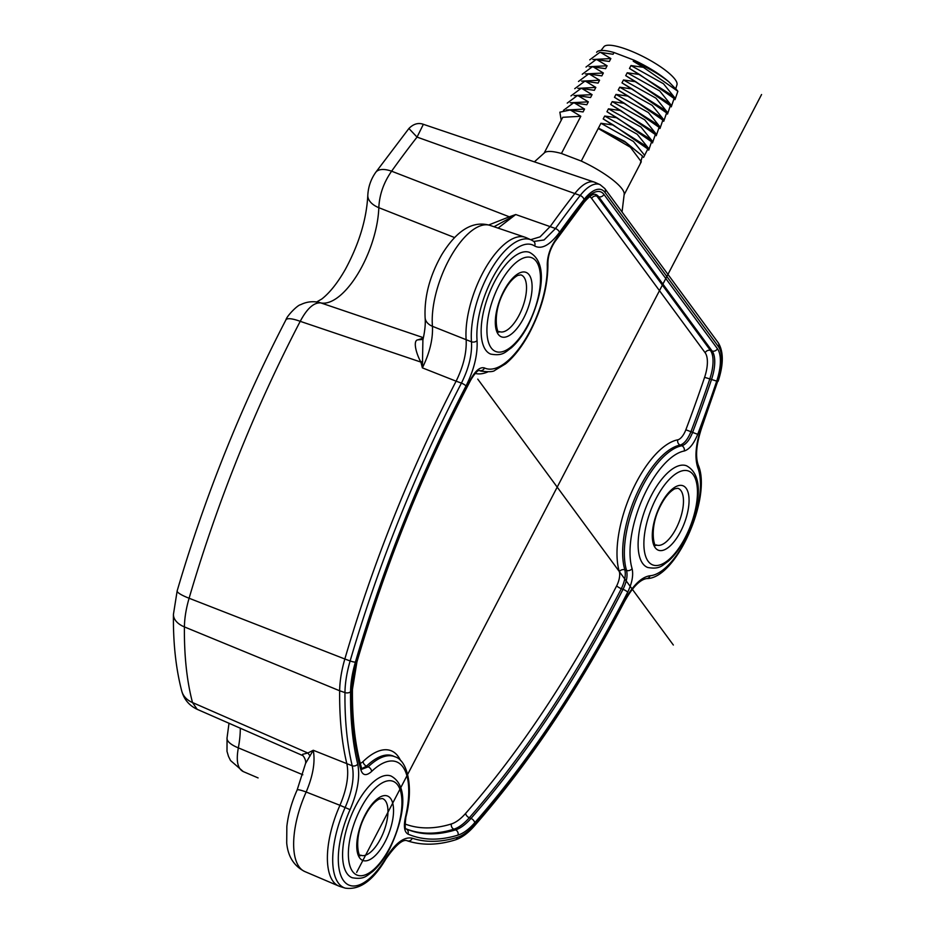 <?xml version="1.0" encoding="UTF-8"?>
<svg xmlns="http://www.w3.org/2000/svg" width="935" height="935" viewBox="0 0 935 935"><rect width="100%" height="100%" fill="white"/><g stroke="black" fill="none" stroke-linecap="round" stroke-linejoin="round"><path stroke-width="1.4" d="M697.849 467.874C694.389 457.379 695.733 443.412 701.881 425.963L702.267 426.068C696.47 442.968 695.114 455.953 698.223 465.011L698.223 465.011A4.184 3.424 158.9 0 1 697.849 467.874A62.493 26.507 -69.1 0 1 688.955 533.207A62.493 26.507 -69.1 0 1 650.024 575.75A4.184 3.717 86.1 0 1 646.775 578.566L646.775 578.566C639.949 579.536 632.492 587.25 624.405 601.708L624.405 601.708A4.184 1.005 -152.4 0 0 624.229 601.123C632.761 585.474 641.363 577.012 650.024 575.75M350.555 691.783A62.493 26.507 -69.1 0 1 355.393 662.132A4.184 0.701 -163.7 0 1 350.134 660.952A66.677 28.284 -69.1 0 0 344.968 692.59A338.821 143.733 -69.1 0 0 352.238 765.8A4.184 3.226 -13.6 0 0 357.731 764.094A334.648 141.956 -69.1 0 1 350.555 691.783A4.184 2.489 -179.4 0 1 344.968 692.59L339.662 690.778A339.148 143.861 -69.1 0 0 346.897 763.942C349.071 775.349 346.756 789.14 339.954 805.304L306.177 792.015C313.05 775.676 315.411 761.756 313.248 750.267L352.238 765.8C354.54 777.265 352.214 791.08 345.26 807.232A66.677 28.284 -69.1 0 0 345.132 888.11C359.601 890.284 373.158 880.595 385.839 859.043L385.839 859.043A4.184 1.473 -149 0 0 385.793 858.236C395.33 843.101 404.154 836.428 412.265 838.216A4.184 3.787 108.2 0 1 407.45 840.857L407.309 840.81M357.731 764.094C360.209 776.704 357.649 791.898 350.064 809.663L339.954 805.304A66.993 28.412 -69.1 0 0 338.786 886.041A66.993 28.412 -69.1 0 0 339.873 886.45L345.132 888.11M423.403 337.687L320.845 302.917C313.95 302.285 307.077 308.421 300.228 321.336A663.359 281.388 110.9 0 0 300.088 321.593A663.359 281.388 110.9 0 0 189.104 598.248A60.436 25.642 110.9 0 0 184.417 626.917L339.662 690.778A66.993 28.412 -69.1 0 1 344.84 659L350.134 660.952A669.6 284.041 -69.1 0 1 461.434 383.105C468.832 368.343 472.187 354.575 471.485 341.813A4.184 2.828 -4.6 0 0 477.06 340.597C477.773 354.634 474.08 369.769 466.004 386.015A4.184 0.993 -152.6 0 0 461.434 383.105L456.116 381.188C463.374 366.415 466.729 352.659 466.168 339.954A66.993 28.412 -69.1 0 1 482.355 273.745A66.993 28.412 -69.1 0 1 525.119 237.268A66.993 28.412 -69.1 0 1 526.206 237.689L531.232 239.944A66.677 28.284 -69.1 0 0 487.591 275.837A66.677 28.284 -69.1 0 0 471.485 341.813L432.449 326.315C433.045 339.078 429.691 352.927 422.386 367.864L422.9 339.919C424.899 331.154 425.647 323.802 425.121 317.853L425.121 317.853A16.748 11.395 -4.9 0 0 432.449 326.315A65.567 27.816 110.9 0 1 448.262 261.134A65.567 27.816 110.9 0 1 490.127 225.428L525.119 237.268M498.075 228.117L515.723 214.524L555.519 228.514A4.184 1.999 35.6 0 1 559.504 232.394C549.909 245.18 541.622 249.703 534.645 245.987A4.184 3.775 -56.8 0 0 533.394 241.136L531.232 239.944M355.908 805.538A54.429 23.095 110.9 0 0 352.203 877.731C364.673 879.975 366.941 875.335 372.679 871.549C378.967 865.997 384.682 858.318 389.813 848.501C403.219 820.486 410.161 786.23 391.017 776.027A54.429 23.095 110.9 0 0 356.621 804.205A54.429 23.095 110.9 0 0 355.908 805.538M651.438 495.293A54.429 23.095 110.9 0 0 647.721 567.487C660.192 569.731 662.459 565.091 668.198 561.304C674.486 555.752 680.201 548.074 685.332 538.268C698.737 510.241 705.691 475.985 686.535 465.782A54.429 23.095 110.9 0 0 652.139 493.96A54.429 23.095 110.9 0 0 651.438 495.293M484.482 367.958C480.251 366.707 475.705 370.377 470.843 378.991A663.067 281.271 110.9 0 0 356.457 662.073A60.144 25.514 110.9 0 0 351.805 690.614A332.299 140.963 110.9 0 0 361.015 770.3C362.92 775.618 366.45 776.015 371.592 771.48A69.646 29.546 -69.1 0 1 405.393 817.412C403.499 826.388 404.341 831.94 407.917 834.055A332.299 140.963 110.9 0 0 458.08 835.084A60.144 25.514 110.9 0 0 474.676 822.788A663.067 281.271 110.9 0 0 627.689 592.217C632.107 582.996 633.568 575.13 632.083 568.609A69.646 29.546 -69.1 0 1 642.801 498.156A69.646 29.546 -69.1 0 1 684.221 451.009C689.282 449.466 693.782 443.903 697.697 434.308A663.067 281.271 110.9 0 0 716.701 381.118A35.027 14.855 110.9 0 0 717.426 348.72L603.94 194.422A35.027 14.855 110.9 0 0 584.305 201.13A663.067 281.271 110.9 0 0 555.133 240.494C549.955 248.383 547.326 256.494 547.255 264.815A69.646 29.546 -69.1 0 1 525.599 338.821A69.646 29.546 -69.1 0 1 484.482 367.958A4.184 3.787 115.1 0 1 479.515 370.541L479.515 370.541A73.83 31.322 -69.1 0 0 480.906 371.101C488.876 372.095 493.563 371.826 494.954 370.283L505.554 363.855C513.934 356.948 521.672 347.072 528.766 334.239C541.716 309.789 548.085 286.157 547.898 263.319L547.898 263.319A4.184 2.676 178 0 1 547.255 264.815M494.475 281.914A54.429 23.095 110.9 0 0 490.758 354.108C503.229 356.352 505.496 351.712 511.235 347.925C517.523 342.374 523.238 334.695 528.368 324.889C541.786 296.863 548.728 262.606 529.584 252.403A54.429 23.095 110.9 0 0 495.176 280.582A54.429 23.095 110.9 0 0 494.475 281.914M530.671 239.699L540.068 236.859L550.434 226.223A669.916 284.17 -69.1 0 1 575.037 193.3A41.865 17.765 -69.1 0 1 594.38 182.138A41.865 17.765 -69.1 0 1 595.057 182.407L600.095 184.662A41.549 17.625 -69.1 0 0 580.214 195.473L417.045 137.094L423.368 124.308L594.38 182.138M559.504 232.394A665.416 282.265 -69.1 0 1 584.036 199.552A4.184 2.221 -142 0 0 580.214 195.473A669.6 284.041 -69.1 0 0 555.519 228.514L544.077 239.956L533.932 241.429M197.191 709.326L302.449 755.445C302.367 754.44 306.598 759.886 305.546 763.474L313.248 750.267L307.849 753.002L192.505 702.547L197.191 709.326C189.186 705.528 184.02 699.415 181.717 690.965A25.116 19.577 -14.7 0 0 181.717 690.977A25.116 19.577 -14.7 0 0 192.505 702.547A332.591 141.08 110.9 0 1 184.417 626.917A25.116 14.937 -179.4 0 1 173.431 614.388L177.171 590.85A25.116 4.231 -163.7 0 0 189.104 598.248L344.84 659A669.916 284.17 -69.1 0 1 456.116 381.188L422.386 367.864L420.902 362.09L422.678 361.342M385.839 859.043C395.832 844.843 403.008 838.777 407.368 840.834L407.45 840.857A338.821 143.733 -69.1 0 0 408.092 841.068L407.192 840.775M488.689 224.984L509.33 216.815L509.891 218.054L515.723 214.524L509.33 216.815L391.601 171.198C383.689 182.535 379.423 194.702 378.815 207.687A25.116 14.329 -178.1 0 1 367.806 195.31C368.238 186.942 370.856 179.31 375.671 172.426A25.116 11.933 35.5 0 1 391.601 171.198A663.359 281.388 110.9 0 1 417.045 137.094L408.899 128.492C413.492 123.887 418.319 122.485 423.368 124.308M318.005 302.18A25.116 22.697 101.5 0 1 318.356 302.239A25.116 22.697 101.5 0 1 320.845 302.917A67.367 28.576 -69.1 0 0 362.371 265.832A67.367 28.576 -69.1 0 0 378.815 207.687L454.585 237.56M423.321 338.049L417.957 339.837L423.017 339.428M417.957 339.837C412.756 340.153 415.981 353.407 420.902 362.09L300.228 321.336A25.116 6.007 -152.5 0 0 285.923 319.863C286.776 316.1 297.529 304.985 300.649 304.681C306.259 301.888 312.161 301.07 318.356 302.25A25.116 22.697 101.5 0 1 318.356 302.25L318.216 302.215M509.891 218.054L494.019 226.749M240.295 728.096A67.367 28.576 -69.1 0 1 238.343 747.86C235.971 760.845 237.63 768.757 243.287 771.597L230.536 760.541L228.479 756.368L226.995 751.331L227.053 737.82A25.116 8.882 10.7 0 0 238.343 747.86L302.823 774.776M310.093 755.947L307.849 753.002L302.566 754.335M258.095 777.92L243.053 771.492M534.376 161.848L544.509 152.756A45.09 10.752 27.5 0 1 561.432 153.492L581.266 161.065L598.225 128.481L599.791 128.82L598.412 128.118L600.936 123.268L613.302 125.021L603.192 118.932L604.7 116.045L617.065 117.81L606.955 111.721L608.451 108.834L620.817 110.599L610.707 104.51L612.203 101.623L624.568 103.388L614.459 97.298L615.966 94.412L628.32 96.165L618.21 90.076L619.718 87.2L632.083 88.954L621.974 82.864L623.47 79.978L635.835 81.742L625.725 75.653L627.221 72.766L639.587 74.531L629.477 68.442L630.985 65.555L643.35 67.32L633.24 61.231L633.837 60.074L614.003 52.512L613.103 54.242L600.737 52.477L610.847 58.566L609.351 61.453L596.986 59.688L607.096 65.777L605.599 68.664L593.234 66.899L603.344 73L601.836 75.875L589.482 74.122L599.58 80.211L598.084 83.098L585.719 81.333L595.829 87.422L594.333 90.309L581.967 88.544L592.077 94.634L590.569 97.52L578.216 95.756L588.325 101.845L586.818 104.732L574.452 102.967L584.562 109.068L583.066 111.943L570.701 110.19L580.81 116.279L561.432 153.492M596.986 59.688L596.016 59.606L586 67.051M609.351 61.453L596.016 59.606M589.097 66.724L607.096 65.777M605.599 68.664L592.252 66.817L582.236 74.262M593.234 66.899L592.252 66.817M585.345 73.935L603.344 73M601.836 75.875L588.501 74.029L578.484 81.474M589.482 74.122L588.501 74.029M581.593 81.146L599.58 80.211M598.084 83.098L584.749 81.24L574.733 88.696M585.719 81.333L584.749 81.24M577.83 88.357L595.829 87.422M594.333 90.309L580.997 88.451L570.969 95.908M581.967 88.544L580.997 88.451M574.078 95.569L592.077 94.634M590.569 97.52L577.234 95.674L567.218 103.119M578.216 95.756L577.234 95.674M570.327 102.78L588.325 101.845M586.818 104.732L573.482 102.885L563.466 110.33M574.452 102.967L573.482 102.885M566.575 110.003L584.562 109.068M583.066 111.943L569.731 110.096L559.866 112.177L561.21 120.288M570.701 110.19L569.731 110.096M544.135 153.106L562.765 117.296L580.81 116.279M581.266 161.065A45.09 10.752 27.5 0 1 624.194 194.235L622.044 212M624.124 194.749L641.293 161.767L630.412 147.274L598.225 128.481M640.148 163.976L642.462 155.981L625.597 142.389L599.791 128.82M598.412 128.118L624.638 141.372L642.462 155.981M600.936 123.268L633.427 141.454L644.647 155.339L643.549 157.431M643.619 157.29L647.826 148.969L613.302 125.021M647.826 148.969L644.799 145.299L603.192 118.932M604.7 116.045L637.191 134.243L648.399 148.116L647.908 149.062M648.726 150.138L651.578 141.758L617.065 117.81M651.578 141.758L648.551 138.088L606.955 111.721M608.451 108.834L640.942 127.031L652.151 140.904L651.66 141.851M652.49 142.926L655.341 134.547L620.817 110.599M655.341 134.547L652.303 130.865L610.707 104.51M612.203 101.623L644.694 119.809L655.914 133.693L655.412 134.64M656.241 135.715L659.093 127.324L624.568 103.388M659.093 127.324L656.066 123.654L614.459 97.298M615.966 94.412L648.458 112.597L659.666 126.482L659.175 127.429M659.993 128.492L662.845 120.112L628.32 96.165M662.845 120.112L659.818 116.443L618.21 90.076M619.718 87.2L652.209 105.386L663.418 119.271L662.927 120.218M663.745 121.281L666.608 112.901L632.083 88.954M666.608 112.901L663.569 109.231L621.974 82.864M623.47 79.978L655.961 98.175L667.169 112.048L666.678 112.995M667.508 114.07L670.36 105.69L635.835 81.742M670.36 105.69L667.333 102.02L625.725 75.653M627.221 72.766L659.713 90.964L670.933 104.837L670.442 105.784M671.26 106.859L674.112 98.479L639.587 74.531M674.112 98.479L671.085 94.797L629.477 68.442M630.985 65.555L663.476 83.753L674.684 97.626L674.193 98.572M675.012 99.648L677.863 91.256L643.35 67.32M676.508 89.725L668.946 81.929C659.865 74.578 647.955 67.671 633.24 61.231M668.946 81.929A45.09 10.752 -152.5 0 0 633.837 60.074M614.003 52.512A45.09 10.752 -152.5 0 0 596.624 52.29M613.103 54.242L599.767 52.395M600.737 52.477L599.767 52.383L589.751 59.84M592.86 59.501L610.847 58.566M675.76 88.696L676.963 84.793A41.233 9.829 -152.5 0 0 656.487 64.129A41.233 9.829 -152.5 0 0 603.893 46.75L600.983 50.502M697.697 434.308L692.613 432.402C689.516 440.104 685.916 444.557 681.825 445.761L680.154 445.072C684.163 443.821 687.763 439.368 690.942 431.701L692.613 432.402A658.883 279.495 110.9 0 0 711.5 379.552A30.843 13.078 110.9 0 0 712.131 351.011L598.645 196.724A30.843 13.078 110.9 0 0 595.607 194.41C594.905 194.632 593.222 191.944 584.059 202.346A4.184 2.221 -142 0 0 584.305 201.13M632.083 568.609A4.184 3.319 -16.8 0 1 626.555 570.432C627.794 575.656 626.625 581.956 623.037 589.319L621.331 588.699C624.825 581.313 625.994 575.013 624.849 569.824L626.555 570.432A73.83 31.322 -69.1 0 1 642.415 486.387A73.83 31.322 -69.1 0 1 681.825 445.761A4.184 3.67 -100.6 0 1 684.221 451.009M361.81 768.64L366.532 766.127L368.168 766.84L362.137 769.143L361.494 767.787C355.171 745.733 352.156 719.564 352.448 689.305A4.184 2.489 -179.4 0 1 351.805 690.614M673.34 645.021L477.75 379.107M356.644 872.402L761.569 94.528M584.036 199.552A37.365 15.848 -69.1 0 1 604.98 192.411L718.477 346.698A37.365 15.848 -69.1 0 1 717.706 381.27A665.416 282.265 -69.1 0 1 701.881 425.963M624.229 601.123A665.416 282.265 -69.1 0 1 474.828 824.495A62.493 26.507 -69.1 0 1 457.577 837.269A334.648 141.956 -69.1 0 1 412.265 838.216M385.793 858.236A62.493 26.507 -69.1 0 1 343.589 880.7A62.493 26.507 -69.1 0 1 350.064 809.663M355.393 662.132A665.416 282.265 -69.1 0 1 466.004 386.015M477.06 340.597A62.493 26.507 -69.1 0 1 496.321 271.337A62.493 26.507 -69.1 0 1 534.645 245.987M457.577 837.269A4.184 3.6 72.8 0 1 455.275 839.91C438.293 845.182 422.562 845.567 408.092 841.068M474.828 824.495A4.184 2.501 41.3 0 1 474.431 825.909C468.108 833.143 461.726 837.807 455.275 839.91M717.706 381.27L702.267 426.068M718.477 346.698A4.184 3.658 -36.3 0 0 718.314 342.865C723.667 351.735 723.608 364.521 718.138 381.258M718.314 342.865L604.816 188.578A4.184 3.658 143.7 0 1 604.98 192.411M316.357 302.145L321.862 298.966C329.856 292.667 337.699 282.779 345.377 269.315C359.098 243.836 366.578 219.164 367.806 195.31L367.806 195.31A25.116 14.329 -178.1 0 1 367.817 195.228M304.798 871.549A65.567 27.816 110.9 0 1 306.177 792.015A16.748 2.139 -155.7 0 0 297.131 790.017L297.131 790.017C291.685 802.137 288.26 814.268 286.846 826.4L286.706 842.996C287.968 856.553 293.999 866.067 304.798 871.549L338.786 886.041M381.562 836.778A30.317 12.856 110.9 0 0 382.31 798.513L379.213 799.028C374.222 801.798 369.606 807.209 365.375 815.285C352.437 839.198 359.496 859.861 360.688 855.151A30.317 12.856 110.9 0 0 380.533 838.835A30.317 12.856 110.9 0 0 381.562 836.778M385.103 841.757A34.502 14.633 110.9 0 0 386.272 839.42A34.502 14.633 110.9 0 0 390.222 798.011A34.502 14.633 110.9 0 0 365.199 814.701A34.502 14.633 110.9 0 0 364.031 817.038A34.502 14.633 110.9 0 0 360.08 858.447A34.502 14.633 110.9 0 0 385.103 841.757M389.638 847.928A50.245 21.318 -69.1 0 1 388.983 849.155A50.245 21.318 -69.1 0 1 352.413 871.221A50.245 21.318 -69.1 0 1 360.665 808.53A50.245 21.318 -69.1 0 1 361.319 807.302A50.245 21.318 -69.1 0 1 397.889 785.236A50.245 21.318 -69.1 0 1 389.638 847.928M677.08 526.534A30.317 12.856 110.9 0 0 677.828 488.28L674.731 488.783C669.74 491.553 665.124 496.976 660.893 505.04C647.967 528.953 655.014 549.616 656.206 544.906A30.317 12.856 110.9 0 0 676.063 528.591A30.317 12.856 110.9 0 0 677.08 526.534M680.622 531.512A34.502 14.633 110.9 0 0 681.79 529.175A34.502 14.633 110.9 0 0 685.741 487.766A34.502 14.633 110.9 0 0 660.718 504.456A34.502 14.633 110.9 0 0 659.561 506.793A34.502 14.633 110.9 0 0 655.599 548.202A34.502 14.633 110.9 0 0 680.622 531.512M685.156 537.683A50.245 21.318 -69.1 0 1 684.513 538.911A50.245 21.318 -69.1 0 1 647.932 560.977A50.245 21.318 -69.1 0 1 656.183 498.285A50.245 21.318 -69.1 0 1 656.837 497.058A50.245 21.318 -69.1 0 1 693.408 474.992A50.245 21.318 -69.1 0 1 685.156 537.683M520.129 313.155A30.317 12.856 110.9 0 0 520.865 274.89L517.78 275.404C512.777 278.174 508.161 283.597 503.93 291.662C491.004 315.574 498.051 336.238 499.255 331.528A30.317 12.856 110.9 0 0 519.1 315.212A30.317 12.856 110.9 0 0 520.129 313.155M523.658 318.134A34.502 14.633 110.9 0 0 524.827 315.796A34.502 14.633 110.9 0 0 528.789 274.387A34.502 14.633 110.9 0 0 503.766 291.077A34.502 14.633 110.9 0 0 502.598 293.415A34.502 14.633 110.9 0 0 498.635 334.824A34.502 14.633 110.9 0 0 523.658 318.134M528.205 324.305A50.245 21.318 -69.1 0 1 527.55 325.532A50.245 21.318 -69.1 0 1 490.98 347.598A50.245 21.318 -69.1 0 1 499.22 284.906A50.245 21.318 -69.1 0 1 499.874 283.679A50.245 21.318 -69.1 0 1 536.445 261.613A50.245 21.318 -69.1 0 1 528.205 324.305M352.448 689.305L356.936 661.898C385.956 563.197 423.976 469.089 470.995 379.587L470.995 379.587A4.184 1.04 -152.2 0 0 470.843 378.991M555.133 240.494A4.184 1.952 35.2 0 1 555.004 241.557L584.059 202.346M603.94 194.422A4.184 3.658 143.7 0 1 598.645 196.724L596.939 196.151L710.436 350.438L712.131 351.011A4.184 3.658 -36.3 0 0 717.426 348.72M589.576 196.666A26.589 11.278 -69.1 0 1 591.645 198.454L705.142 352.74A4.184 3.658 143.7 0 1 710.436 350.438A30.773 13.055 -69.1 0 1 709.805 378.909L716.701 381.118M627.689 592.217A4.184 0.958 -152.8 0 0 623.037 589.319A658.883 279.495 110.9 0 1 619.66 595.864A658.883 279.495 110.9 0 1 470.995 818.429A4.184 2.501 41.3 0 1 474.676 822.788M705.142 352.74A26.589 11.278 -69.1 0 1 704.593 377.343A654.629 277.695 -69.1 0 1 685.846 429.796A12.552 5.318 -69.1 0 1 677.758 439.824A78.084 33.122 110.9 0 0 631.347 492.675A78.084 33.122 110.9 0 0 619.321 571.636A12.552 5.318 -69.1 0 1 616.691 585.801A654.629 277.695 -69.1 0 1 465.642 813.38A51.706 21.937 -69.1 0 1 451.371 823.957A4.184 3.6 72.8 0 0 453.896 829.17A328.045 139.151 -69.1 0 1 406.059 828.854A328.115 139.186 110.9 0 0 406.398 829.018A328.115 139.186 110.9 0 0 455.555 829.871A55.96 23.737 110.9 0 0 470.995 818.429L469.323 817.739A55.89 23.714 -69.1 0 1 453.896 829.17L455.555 829.871A4.184 3.6 72.8 0 1 458.08 835.084M406.398 829.018L406.094 828.901A4.184 3.787 113.5 0 1 407.917 834.055M405.393 817.412A4.184 1.134 13.3 0 0 405.919 817.026L405.919 817.026C413.901 786.709 407.298 760.237 394.991 756.789L393.354 756.088A73.9 31.346 110.9 0 0 366.532 766.127A4.184 2.817 -133.9 0 1 363.107 761.499A12.552 5.329 -69.1 0 1 360.267 763.287M371.592 771.48A4.184 2.817 46.1 0 0 368.168 766.84A73.83 31.322 -69.1 0 1 394.991 756.789M361.015 770.3A4.184 3.308 -16 0 0 361.494 767.787M479.036 370.47A73.9 31.346 110.9 0 0 479.211 370.529L480.906 371.101M594.917 194.281A30.773 13.055 -69.1 0 1 596.939 196.151A4.184 3.658 -36.3 0 0 591.645 198.454M704.593 377.343L709.805 378.909A658.813 279.471 -69.1 0 1 690.942 431.701L685.846 429.796M677.758 439.824A4.184 3.67 79.3 0 0 680.154 445.072A73.9 31.346 110.9 0 0 640.732 485.721A73.9 31.346 110.9 0 0 624.849 569.824A4.184 3.319 163.2 0 0 619.321 571.636M616.691 585.801A4.184 0.958 27.2 0 0 621.331 588.699A658.813 279.471 -69.1 0 1 617.977 595.198A658.813 279.471 -69.1 0 1 469.323 817.739A4.184 2.501 41.3 0 1 465.642 813.38M475.179 373.404A78.084 33.122 110.9 0 0 487.684 371.966M451.371 823.957A323.861 137.375 -69.1 0 1 405.03 823.992M400.636 760.658A78.084 33.122 110.9 0 0 363.107 761.499M624.405 601.708C578.496 689.375 528.509 764.117 474.431 825.909M698.223 465.011C712.189 496.555 676.578 578.742 646.775 578.566M604.816 188.578L600.095 184.662M375.671 172.426L408.899 128.492M425.121 317.853C424.139 297.026 429.656 276 441.694 254.787C456.864 230.08 473.005 220.286 490.127 225.428M227.053 737.82L229.017 723.187M181.717 690.977C175.85 668.35 173.092 642.812 173.431 614.388M177.171 590.85C204.94 496.356 241.195 406.035 285.923 319.863M305.546 763.474L297.131 790.017M675.339 88.194L677.863 91.256M470.995 379.587C474.957 373.275 477.715 370.225 479.269 370.435M547.898 263.319C547.968 256.026 550.341 248.768 555.004 241.557M406.094 828.901C404.96 829.497 404.902 825.535 405.919 817.026"/></g></svg>
